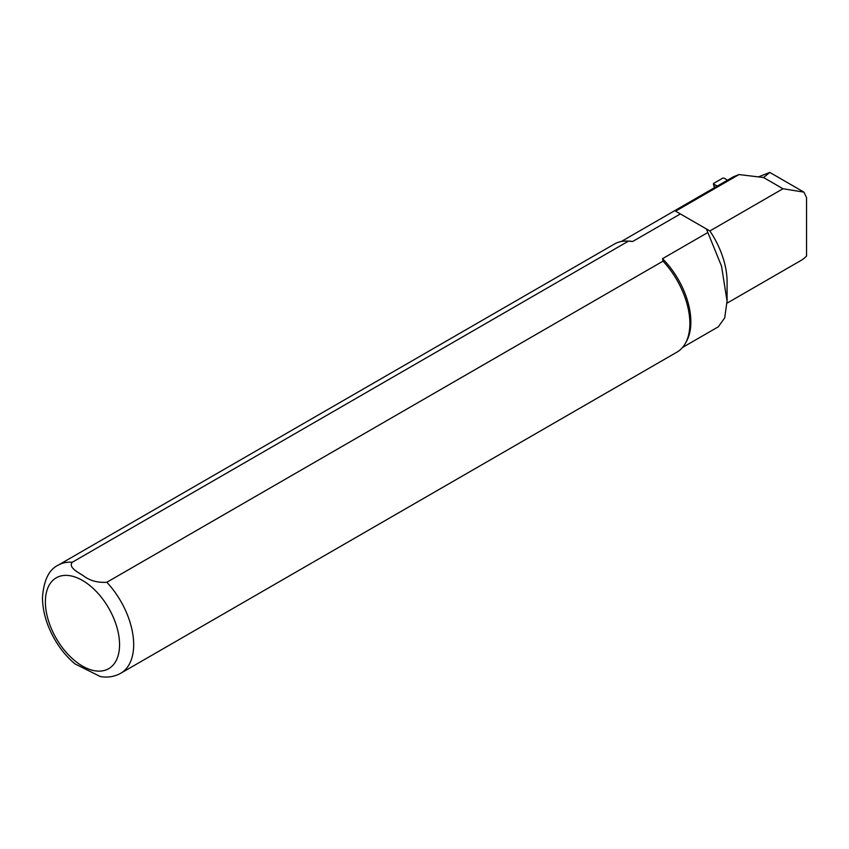 <?xml version="1.0" encoding="UTF-8"?>
<svg xmlns="http://www.w3.org/2000/svg" width="849" height="849" viewBox="0 0 849 849"><rect width="100%" height="100%" fill="white"/><g stroke="black" fill="none" stroke-linecap="round" stroke-linejoin="round"><path stroke-width="1.27" d="M727.413 180.243L724.239 178.141L722.796 178.11L713.701 183.363L713.754 184.201L717.384 186.027M682.522 347.474L718.307 326.812L724.728 317.813L727.052 301.034L721.523 266.162L707.843 232.509L662.507 258.68A61.192 35.329 60 0 1 686.576 341.181L685.483 343.176A62.444 36.051 60 0 1 676.929 352.144L120.749 673.246A62.444 36.051 60 0 0 106.836 582.265L663.016 261.152L662.507 258.68M72.229 562.282A62.444 36.051 60 0 0 58.305 565.105L614.496 243.992A62.444 36.051 60 0 1 626.53 241.074L628.812 241.116A61.192 35.329 60 0 1 632.696 241.466L628.409 241.169L72.229 562.282C68.143 567.482 78.076 572.268 83.467 575.834C89.824 580.695 97.614 582.839 106.836 582.265M727.073 301.034L727.073 281.677A63.442 36.624 60 0 0 709.87 230.96L706.347 228.922L709.87 230.96L782.99 188.743L763.538 177.515L739.001 174.565L675.592 211.168L680.378 213.937L632.696 241.466M739.001 174.565L733.419 176.772L621.33 241.487M758.221 176.974L769.81 172.432L803.907 192.118A63.442 36.624 60 0 1 806.55 197.69L806.55 255.963A63.442 36.624 60 0 1 801.18 260.356L727.031 303.167M782.99 188.743L803.907 192.118M769.81 172.432L763.538 177.515M680.378 213.937L706.347 228.922L707.843 232.509M663.016 261.152A62.444 36.051 60 0 1 685.483 343.176M626.53 241.074A62.444 36.051 60 0 1 628.409 241.169M100.362 676.568L74.839 663.812M713.754 184.201L714.54 187.671M45.379 601.845A52.447 30.277 60 0 1 101.01 596.879A52.447 30.277 60 0 1 101.01 671.05A52.447 30.277 60 0 1 45.379 601.845M713.415 183.84L714.317 187.799M58.305 565.105C48.977 569.477 43.692 580.366 42.45 597.76C42.662 611.821 46.865 625.904 55.058 640.019C60.64 649.464 67.294 657.444 75.03 663.96M100.373 676.568C107.727 677.81 114.519 676.706 120.749 673.246"/></g></svg>
